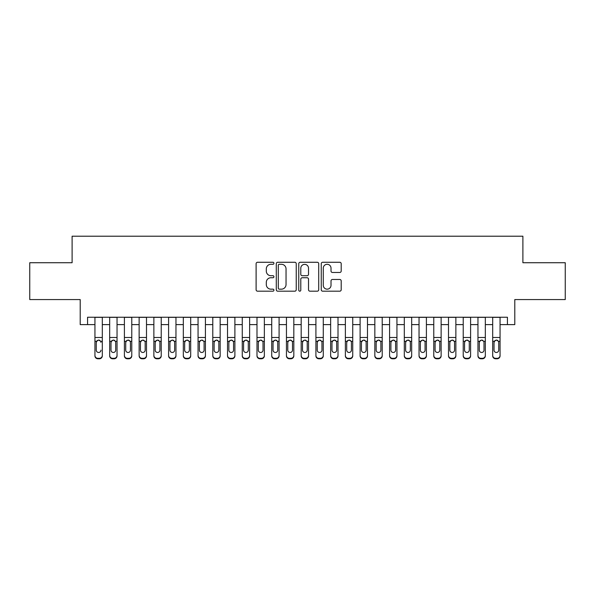<?xml version="1.0" encoding="UTF-8"?>
<svg xmlns="http://www.w3.org/2000/svg" width="595" height="595" viewBox="0 0 595 595"><rect width="100%" height="100%" fill="white"/><g stroke="black" fill="none" stroke-linecap="round" stroke-linejoin="round"><path stroke-width="0.89" d="M273.931 263.28A1.012 1.012 0 0 0 272.919 262.269L257.553 262.269A1.443 1.443 0 0 0 256.11 263.711L256.11 289.743A1.443 1.443 0 0 0 257.553 291.186L272.919 291.186A1.012 1.012 0 0 0 273.931 290.174A1.012 1.012 0 0 0 272.919 289.163L270.926 289.163A4.626 4.626 0 0 1 266.3 284.536L266.3 282.365A4.626 4.626 0 0 1 270.926 277.739L272.919 277.739A1.012 1.012 0 0 0 273.931 276.727A1.012 1.012 0 0 0 272.919 275.716L270.926 275.716A4.626 4.626 0 0 1 266.3 271.089L266.3 268.918A4.626 4.626 0 0 1 270.926 264.292L272.919 264.292A1.012 1.012 0 0 0 273.931 263.28M339.76 272.465A1.443 1.443 0 0 0 341.203 271.015L341.203 263.711A1.443 1.443 0 0 0 339.76 262.269L322.698 262.269A1.443 1.443 0 0 0 321.248 263.711L321.248 289.743A1.443 1.443 0 0 0 322.698 291.186L339.76 291.186A1.443 1.443 0 0 0 341.203 289.743L341.203 280.922A1.443 1.443 0 0 0 339.76 279.479L332.456 279.479A1.443 1.443 0 0 0 331.013 280.922L331.013 285.295A3.868 3.868 0 0 1 327.146 289.163A3.868 3.868 0 0 1 323.278 285.295L323.278 268.159A3.868 3.868 0 0 1 327.146 264.292A3.868 3.868 0 0 1 331.013 268.159L331.013 271.015A1.443 1.443 0 0 0 332.456 272.465L339.76 272.465M87.569 324.61L87.569 317.239L507.431 317.239L507.431 324.61L514.794 324.61L514.794 299.56L565.25 299.56L565.25 262.73L522.893 262.73L522.893 236.215L72.107 236.215L72.107 262.73L29.75 262.73L29.75 299.56L80.206 299.56L80.206 324.61L94.94 324.61M296.236 263.711A1.443 1.443 0 0 0 294.785 262.269L277.724 262.269A1.443 1.443 0 0 0 276.281 263.711L276.281 289.743A1.443 1.443 0 0 0 277.724 291.186L294.785 291.186A1.443 1.443 0 0 0 296.236 289.743L296.236 263.711M300.215 262.269L317.276 262.269A1.443 1.443 0 0 1 318.719 263.711L318.719 289.743A1.443 1.443 0 0 1 317.276 291.186L309.973 291.186A1.443 1.443 0 0 1 308.522 289.743L308.522 279.189A1.443 1.443 0 0 0 307.079 277.739L302.238 277.739A1.443 1.443 0 0 0 300.787 279.189L300.787 290.174A1.012 1.012 0 0 1 299.776 291.186A1.012 1.012 0 0 1 298.764 290.174L298.764 263.711A1.443 1.443 0 0 1 300.215 262.269M102.303 324.61L109.673 324.61M117.037 324.61L124.4 324.61M131.77 324.61L139.133 324.61M146.496 324.61L153.867 324.61M161.23 324.61L168.601 324.61M175.964 324.61L183.327 324.61M190.697 324.61L198.061 324.61M205.424 324.61L212.794 324.61M220.157 324.61L227.521 324.61M234.891 324.61L242.254 324.61M249.625 324.61L256.988 324.61M264.351 324.61L271.722 324.61M279.085 324.61L286.448 324.61M293.818 324.61L301.182 324.61M308.552 324.61L315.915 324.61M323.278 324.61L330.649 324.61M338.012 324.61L345.375 324.61M352.746 324.61L360.109 324.61M367.479 324.61L374.843 324.61M382.206 324.61L389.576 324.61M396.939 324.61L404.303 324.61M411.673 324.61L419.036 324.61M426.399 324.61L433.77 324.61M441.133 324.61L448.504 324.61M455.867 324.61L463.23 324.61M470.6 324.61L477.964 324.61M485.327 324.61L492.697 324.61M500.06 324.61L507.431 324.61M279.315 264.292A1.012 1.012 0 0 0 278.304 265.303L278.304 288.151A1.012 1.012 0 0 0 279.315 289.163L281.413 289.163A4.626 4.626 0 0 0 286.039 284.536L286.039 268.918A4.626 4.626 0 0 0 281.413 264.292L279.315 264.292M308.522 268.233A3.868 3.868 0 0 0 304.655 264.366A3.868 3.868 0 0 0 300.787 268.233L300.787 274.273A1.443 1.443 0 0 0 302.238 275.716L307.079 275.716A1.443 1.443 0 0 0 308.522 274.273L308.522 268.233M94.94 317.239L94.94 355.401A2.945 2.923 -0 0 0 97.885 358.324L99.358 358.324A2.945 2.923 -0 0 0 102.303 355.401L102.303 355.862A2.945 2.923 180 0 1 99.358 358.785L99.358 358.324M102.303 341.753L102.303 355.862M100.979 350.596L100.979 350.135A2.358 2.335 180 0 1 98.621 352.478A2.358 2.335 180 0 0 100.979 350.135M96.264 350.596L96.264 350.135A2.358 2.335 180 0 0 98.621 352.478A2.358 2.335 180 0 1 96.264 350.135L96.264 342.199M97.394 340.355L96.264 342.378L96.524 341.292L98.621 340.013L100.719 341.292L100.979 342.378M99.848 340.355L98.621 340.013M102.303 317.239L102.303 355.401M97.885 358.324L97.885 358.785L99.358 358.785M97.885 358.785A2.945 2.923 180 0 1 94.94 355.862M117.037 341.753L117.037 355.862A2.945 2.923 180 0 1 114.091 358.785L114.091 358.324A2.945 2.923 -0 0 0 117.037 355.401L117.037 355.862M115.713 350.596L115.713 350.135A2.358 2.335 180 0 1 113.355 352.478A2.358 2.335 180 0 1 110.997 350.135L110.997 342.378L110.997 350.135A2.358 2.335 180 0 0 113.355 352.478M114.582 340.355L113.355 340.013L115.452 341.292L115.713 342.199M112.12 340.355L110.997 342.378L111.258 341.292L113.355 340.013M131.77 341.753L131.77 355.862A2.945 2.923 180 0 1 128.817 358.785L128.817 358.324A2.945 2.923 -0 0 0 131.77 355.401L131.77 355.862M130.439 350.596L130.439 350.135A2.358 2.335 180 0 1 128.081 352.478A2.358 2.335 180 0 1 125.731 350.135L125.731 342.378L125.731 350.135A2.358 2.335 180 0 0 128.081 352.478M129.308 340.355L128.081 340.013L130.179 341.292L130.439 342.199M126.854 340.355L125.731 342.378L125.991 341.292L128.081 340.013M146.496 341.753L146.496 355.862A2.945 2.923 180 0 1 143.551 358.785L143.551 358.324A2.945 2.923 -0 0 0 146.496 355.401L146.496 355.862M145.173 350.596L145.173 350.135A2.358 2.335 180 0 1 142.815 352.478A2.358 2.335 180 0 1 140.457 350.135L140.457 342.378L140.457 350.135A2.358 2.335 180 0 0 142.815 352.478M144.042 340.355L142.815 340.013L144.912 341.292L145.173 342.199M141.588 340.355L140.457 342.378L140.718 341.292L142.815 340.013M161.23 341.753L161.23 355.862A2.945 2.923 180 0 1 158.285 358.785L158.285 358.324A2.945 2.923 -0 0 0 161.23 355.401L161.23 355.862M159.906 350.596L159.906 350.135A2.358 2.335 180 0 1 157.549 352.478A2.358 2.335 180 0 1 155.191 350.135L155.191 342.378L155.191 350.135A2.358 2.335 180 0 0 157.549 352.478M158.776 340.355L157.549 340.013L159.646 341.292L159.906 342.199M156.321 340.355L155.191 342.378L155.451 341.292L157.549 340.013M117.037 317.239L117.037 355.401M112.619 358.324L112.619 358.785A2.945 2.923 180 0 1 109.673 355.862L109.673 355.401A2.945 2.923 -0 0 0 112.619 358.324L114.091 358.324M109.673 317.239L109.673 355.401M112.619 358.785L114.091 358.785M115.713 342.378L115.713 350.135M131.77 317.239L131.77 355.401M127.345 358.324L127.345 358.785A2.945 2.923 180 0 1 124.4 355.862L124.4 355.401A2.945 2.923 -0 0 0 127.345 358.324L128.817 358.324M124.4 317.239L124.4 355.401M127.345 358.785L128.817 358.785M130.439 342.378L130.439 350.135M146.496 317.239L146.496 355.401M142.079 358.324L142.079 358.785A2.945 2.923 180 0 1 139.133 355.862L139.133 355.401A2.945 2.923 -0 0 0 142.079 358.324L143.551 358.324M139.133 317.239L139.133 355.401M142.079 358.785L143.551 358.785M145.173 342.378L145.173 350.135M161.23 317.239L161.23 355.401M156.812 358.324L156.812 358.785A2.945 2.923 180 0 1 153.867 355.862L153.867 355.401A2.945 2.923 -0 0 0 156.812 358.324L158.285 358.324M153.867 317.239L153.867 355.401M156.812 358.785L158.285 358.785M159.906 342.378L159.906 350.135M175.964 341.753L175.964 355.862A2.945 2.923 180 0 1 173.019 358.785L173.019 358.324A2.945 2.923 -0 0 0 175.964 355.401L175.964 355.862M174.64 350.596L174.64 350.135A2.358 2.335 180 0 1 172.282 352.478A2.358 2.335 180 0 1 169.925 350.135L169.925 342.378L169.925 350.135A2.358 2.335 180 0 0 172.282 352.478M173.509 340.355L172.282 340.013L174.38 341.292L174.64 342.199M171.048 340.355L169.925 342.378L170.185 341.292L172.282 340.013M175.964 317.239L175.964 355.401M171.546 358.324L171.546 358.785A2.945 2.923 180 0 1 168.601 355.862L168.601 355.401A2.945 2.923 -0 0 0 171.546 358.324L173.019 358.324M168.601 317.239L168.601 355.401M171.546 358.785L173.019 358.785M174.64 342.378L174.64 350.135M190.697 341.753L190.697 355.862A2.945 2.923 180 0 1 187.745 358.785L187.745 358.324A2.945 2.923 -0 0 0 190.697 355.401L190.697 355.862M189.366 350.596L189.366 350.135A2.358 2.335 180 0 1 187.008 352.478A2.358 2.335 180 0 1 184.658 350.135L184.658 342.378L184.658 350.135A2.358 2.335 180 0 0 187.008 352.478M188.236 340.355L187.008 340.013L189.106 341.292L189.366 342.199M185.781 340.355L184.658 342.378L184.919 341.292L187.008 340.013M190.697 317.239L190.697 355.401M186.272 358.324L186.272 358.785A2.945 2.923 180 0 1 183.327 355.862L183.327 355.401A2.945 2.923 -0 0 0 186.272 358.324L187.745 358.324M183.327 317.239L183.327 355.401M186.272 358.785L187.745 358.785M189.366 342.378L189.366 350.135M205.424 341.753L205.424 355.862A2.945 2.923 180 0 1 202.479 358.785L202.479 358.324A2.945 2.923 -0 0 0 205.424 355.401L205.424 355.862M204.1 350.596L204.1 350.135A2.358 2.335 180 0 1 201.742 352.478A2.358 2.335 180 0 1 199.385 350.135L199.385 342.378L199.385 350.135A2.358 2.335 180 0 0 201.742 352.478M202.969 340.355L201.742 340.013L203.84 341.292L204.1 342.199M200.515 340.355L199.385 342.378L199.645 341.292L201.742 340.013M205.424 317.239L205.424 355.401M201.006 358.324L201.006 358.785A2.945 2.923 180 0 1 198.061 355.862L198.061 355.401A2.945 2.923 -0 0 0 201.006 358.324L202.479 358.324M198.061 317.239L198.061 355.401M201.006 358.785L202.479 358.785M204.1 342.378L204.1 350.135M220.157 341.753L220.157 355.862A2.945 2.923 180 0 1 217.212 358.785L217.212 358.324A2.945 2.923 -0 0 0 220.157 355.401L220.157 355.862M218.834 350.596L218.834 350.135A2.358 2.335 180 0 1 216.476 352.478A2.358 2.335 180 0 1 214.118 350.135L214.118 342.378L214.118 350.135A2.358 2.335 180 0 0 216.476 352.478M217.703 340.355L216.476 340.013L218.573 341.292L218.834 342.199M215.249 340.355L214.118 342.378L214.379 341.292L216.476 340.013M220.157 317.239L220.157 355.401M215.74 358.324L215.74 358.785A2.945 2.923 180 0 1 212.794 355.862L212.794 355.401A2.945 2.923 -0 0 0 215.74 358.324L217.212 358.324M212.794 317.239L212.794 355.401M215.74 358.785L217.212 358.785M218.834 342.378L218.834 350.135M234.891 341.753L234.891 355.862A2.945 2.923 180 0 1 231.946 358.785L231.946 358.324A2.945 2.923 -0 0 0 234.891 355.401L234.891 355.862M233.567 350.596L233.567 350.135A2.358 2.335 180 0 1 231.21 352.478A2.358 2.335 180 0 1 228.852 350.135L228.852 342.378L228.852 350.135A2.358 2.335 180 0 0 231.21 352.478M232.437 340.355L231.21 340.013L233.3 341.292L233.567 342.199M229.975 340.355L228.852 342.378L229.112 341.292L231.21 340.013M249.625 341.753L249.625 355.862A2.945 2.923 180 0 1 246.672 358.785L246.672 358.324A2.945 2.923 -0 0 0 249.625 355.401L249.625 355.862M248.293 350.596L248.293 350.135A2.358 2.335 180 0 1 245.936 352.478A2.358 2.335 180 0 1 243.578 350.135L243.578 342.378L243.578 350.135A2.358 2.335 180 0 0 245.936 352.478M247.163 340.355L245.936 340.013L248.033 341.292L248.293 342.199M244.709 340.355L243.578 342.378L243.846 341.292L245.936 340.013M264.351 341.753L264.351 355.862A2.945 2.923 180 0 1 261.406 358.785L261.406 358.324A2.945 2.923 -0 0 0 264.351 355.401L264.351 355.862M263.027 350.596L263.027 350.135A2.358 2.335 180 0 1 260.67 352.478A2.358 2.335 180 0 1 258.312 350.135L258.312 342.378L258.312 350.135A2.358 2.335 180 0 0 260.67 352.478M261.897 340.355L260.67 340.013L262.767 341.292L263.027 342.199M259.442 340.355L258.312 342.378L258.572 341.292L260.67 340.013M279.085 341.753L279.085 355.862A2.945 2.923 180 0 1 276.139 358.785L276.139 358.324A2.945 2.923 -0 0 0 279.085 355.401L279.085 355.862M277.761 350.596L277.761 350.135A2.358 2.335 180 0 1 275.403 352.478A2.358 2.335 180 0 1 273.046 350.135L273.046 342.378L273.046 350.135A2.358 2.335 180 0 0 275.403 352.478M276.63 340.355L275.403 340.013L277.501 341.292L277.761 342.199M274.176 340.355L273.046 342.378L273.306 341.292L275.403 340.013M293.818 341.753L293.818 355.862A2.945 2.923 180 0 1 290.873 358.785L290.873 358.324A2.945 2.923 -0 0 0 293.818 355.401L293.818 355.862M292.495 350.596L292.495 350.135A2.358 2.335 180 0 1 290.137 352.478A2.358 2.335 180 0 1 287.779 350.135L287.779 342.378L287.779 350.135A2.358 2.335 180 0 0 290.137 352.478M291.364 340.355L290.137 340.013L292.227 341.292L292.495 342.199M288.902 340.355L287.779 342.378L288.039 341.292L290.137 340.013M308.552 341.753L308.552 355.862A2.945 2.923 180 0 1 305.599 358.785L305.599 358.324A2.945 2.923 -0 0 0 308.552 355.401L308.552 355.862M307.221 350.596L307.221 350.135A2.358 2.335 180 0 1 304.863 352.478A2.358 2.335 180 0 1 302.505 350.135L302.505 342.378L302.505 350.135A2.358 2.335 180 0 0 304.863 352.478M306.09 340.355L304.863 340.013L306.961 341.292L307.221 342.199M303.636 340.355L302.505 342.378L302.773 341.292L304.863 340.013M323.278 341.753L323.278 355.862A2.945 2.923 180 0 1 320.333 358.785L320.333 358.324A2.945 2.923 -0 0 0 323.278 355.401L323.278 355.862M321.954 350.596L321.954 350.135A2.358 2.335 180 0 1 319.597 352.478A2.358 2.335 180 0 1 317.239 350.135L317.239 342.378L317.239 350.135A2.358 2.335 180 0 0 319.597 352.478M320.824 340.355L319.597 340.013L321.694 341.292L321.954 342.199M318.37 340.355L317.239 342.378L317.499 341.292L319.597 340.013M338.012 341.753L338.012 355.862A2.945 2.923 180 0 1 335.067 358.785L335.067 358.324A2.945 2.923 -0 0 0 338.012 355.401L338.012 355.862M336.688 350.596L336.688 350.135A2.358 2.335 180 0 1 334.33 352.478A2.358 2.335 180 0 1 331.973 350.135L331.973 342.378L331.973 350.135A2.358 2.335 180 0 0 334.33 352.478M335.558 340.355L334.33 340.013L336.428 341.292L336.688 342.199M333.096 340.355L331.973 342.378L332.233 341.292L334.33 340.013M352.746 341.753L352.746 355.862A2.945 2.923 180 0 1 349.8 358.785L349.8 358.324A2.945 2.923 -0 0 0 352.746 355.401L352.746 355.862M351.422 350.596L351.422 350.135A2.358 2.335 180 0 1 349.064 352.478A2.358 2.335 180 0 1 346.707 350.135L346.707 342.378L346.707 350.135A2.358 2.335 180 0 0 349.064 352.478M350.291 340.355L349.064 340.013L351.154 341.292L351.422 342.199M347.83 340.355L346.707 342.378L346.967 341.292L349.064 340.013M367.479 341.753L367.479 355.862A2.945 2.923 180 0 1 364.527 358.785L364.527 358.324A2.945 2.923 -0 0 0 367.479 355.401L367.479 355.862M366.148 350.596L366.148 350.135A2.358 2.335 180 0 1 363.79 352.478A2.358 2.335 180 0 1 361.433 350.135L361.433 342.378L361.433 350.135A2.358 2.335 180 0 0 363.79 352.478M365.018 340.355L363.79 340.013L365.888 341.292L366.148 342.199M362.563 340.355L361.433 342.378L361.701 341.292L363.79 340.013M382.206 341.753L382.206 355.862A2.945 2.923 180 0 1 379.26 358.785L379.26 358.324A2.945 2.923 -0 0 0 382.206 355.401L382.206 355.862M380.882 350.596L380.882 350.135A2.358 2.335 180 0 1 378.524 352.478A2.358 2.335 180 0 1 376.166 350.135L376.166 342.378L376.166 350.135A2.358 2.335 180 0 0 378.524 352.478M379.751 340.355L378.524 340.013L380.622 341.292L380.882 342.199M377.297 340.355L376.166 342.378L376.427 341.292L378.524 340.013M396.939 341.753L396.939 355.862A2.945 2.923 180 0 1 393.994 358.785L393.994 358.324A2.945 2.923 -0 0 0 396.939 355.401L396.939 355.862M395.615 350.596L395.615 350.135A2.358 2.335 180 0 1 393.258 352.478A2.358 2.335 180 0 1 390.9 350.135L390.9 342.378L390.9 350.135A2.358 2.335 180 0 0 393.258 352.478M394.485 340.355L393.258 340.013L395.355 341.292L395.615 342.199M392.023 340.355L390.9 342.378L391.16 341.292L393.258 340.013M234.891 317.239L234.891 355.401M230.473 358.324L230.473 358.785A2.945 2.923 180 0 1 227.521 355.862L227.521 355.401A2.945 2.923 -0 0 0 230.473 358.324L231.946 358.324M227.521 317.239L227.521 355.401M230.473 358.785L231.946 358.785M233.567 342.378L233.567 350.135M249.625 317.239L249.625 355.401M245.2 358.324L245.2 358.785A2.945 2.923 180 0 1 242.254 355.862L242.254 355.401A2.945 2.923 -0 0 0 245.2 358.324L246.672 358.324M242.254 317.239L242.254 355.401M245.2 358.785L246.672 358.785M248.293 342.378L248.293 350.135M264.351 317.239L264.351 355.401M259.933 358.324L259.933 358.785A2.945 2.923 180 0 1 256.988 355.862L256.988 355.401A2.945 2.923 -0 0 0 259.933 358.324L261.406 358.324M256.988 317.239L256.988 355.401M259.933 358.785L261.406 358.785M263.027 342.378L263.027 350.135M279.085 317.239L279.085 355.401M274.667 358.324L274.667 358.785A2.945 2.923 180 0 1 271.722 355.862L271.722 355.401A2.945 2.923 -0 0 0 274.667 358.324L276.139 358.324M271.722 317.239L271.722 355.401M274.667 358.785L276.139 358.785M277.761 342.378L277.761 350.135M293.818 317.239L293.818 355.401M289.401 358.324L289.401 358.785A2.945 2.923 180 0 1 286.448 355.862L286.448 355.401A2.945 2.923 -0 0 0 289.401 358.324L290.873 358.324M286.448 317.239L286.448 355.401M289.401 358.785L290.873 358.785M292.495 342.378L292.495 350.135M308.552 317.239L308.552 355.401M304.127 358.324L304.127 358.785A2.945 2.923 180 0 1 301.182 355.862L301.182 355.401A2.945 2.923 -0 0 0 304.127 358.324L305.599 358.324M301.182 317.239L301.182 355.401M304.127 358.785L305.599 358.785M307.221 342.378L307.221 350.135M323.278 317.239L323.278 355.401M318.861 358.324L318.861 358.785A2.945 2.923 180 0 1 315.915 355.862L315.915 355.401A2.945 2.923 -0 0 0 318.861 358.324L320.333 358.324M315.915 317.239L315.915 355.401M318.861 358.785L320.333 358.785M321.954 342.378L321.954 350.135M338.012 317.239L338.012 355.401M333.594 358.324L333.594 358.785A2.945 2.923 180 0 1 330.649 355.862L330.649 355.401A2.945 2.923 -0 0 0 333.594 358.324L335.067 358.324M330.649 317.239L330.649 355.401M333.594 358.785L335.067 358.785M336.688 342.378L336.688 350.135M352.746 317.239L352.746 355.401M348.328 358.324L348.328 358.785A2.945 2.923 180 0 1 345.375 355.862L345.375 355.401A2.945 2.923 -0 0 0 348.328 358.324L349.8 358.324M345.375 317.239L345.375 355.401M348.328 358.785L349.8 358.785M351.422 342.378L351.422 350.135M367.479 317.239L367.479 355.401M363.054 358.324L363.054 358.785A2.945 2.923 180 0 1 360.109 355.862L360.109 355.401A2.945 2.923 -0 0 0 363.054 358.324L364.527 358.324M360.109 317.239L360.109 355.401M363.054 358.785L364.527 358.785M366.148 342.378L366.148 350.135M382.206 317.239L382.206 355.401M377.788 358.324L377.788 358.785A2.945 2.923 180 0 1 374.843 355.862L374.843 355.401A2.945 2.923 -0 0 0 377.788 358.324L379.26 358.324M374.843 317.239L374.843 355.401M377.788 358.785L379.26 358.785M380.882 342.378L380.882 350.135M396.939 317.239L396.939 355.401M392.522 358.324L392.522 358.785A2.945 2.923 180 0 1 389.576 355.862L389.576 355.401A2.945 2.923 -0 0 0 392.522 358.324L393.994 358.324M389.576 317.239L389.576 355.401M392.522 358.785L393.994 358.785M395.615 342.378L395.615 350.135M411.673 341.753L411.673 355.862A2.945 2.923 180 0 1 408.728 358.785L408.728 358.324A2.945 2.923 -0 0 0 411.673 355.401L411.673 355.862M410.342 350.596L410.342 350.135A2.358 2.335 180 0 1 407.991 352.478A2.358 2.335 180 0 1 405.634 350.135L405.634 342.378L405.634 350.135A2.358 2.335 180 0 0 407.991 352.478M409.219 340.355L407.991 340.013L410.081 341.292L410.342 342.199M406.757 340.355L405.634 342.378L405.894 341.292L407.991 340.013M426.399 341.753L426.399 355.862A2.945 2.923 180 0 1 423.454 358.785L423.454 358.324A2.945 2.923 -0 0 0 426.399 355.401L426.399 355.862M425.075 350.596L425.075 350.135A2.358 2.335 180 0 1 422.718 352.478A2.358 2.335 180 0 1 420.36 350.135L420.36 342.378L420.36 350.135A2.358 2.335 180 0 0 422.718 352.478M423.945 340.355L422.718 340.013L424.815 341.292L425.075 342.199M421.491 340.355L420.36 342.378L420.62 341.292L422.718 340.013M441.133 341.753L441.133 355.862A2.945 2.923 180 0 1 438.188 358.785L438.188 358.324A2.945 2.923 -0 0 0 441.133 355.401L441.133 355.862M439.809 350.596L439.809 350.135A2.358 2.335 180 0 1 437.451 352.478A2.358 2.335 180 0 1 435.094 350.135L435.094 342.378L435.094 350.135A2.358 2.335 180 0 0 437.451 352.478M438.679 340.355L437.451 340.013L439.549 341.292L439.809 342.199M436.224 340.355L435.094 342.378L435.354 341.292L437.451 340.013M455.867 341.753L455.867 355.862A2.945 2.923 180 0 1 452.921 358.785L452.921 358.324A2.945 2.923 -0 0 0 455.867 355.401L455.867 355.862M454.543 350.596L454.543 350.135A2.358 2.335 180 0 1 452.185 352.478A2.358 2.335 180 0 1 449.827 350.135L449.827 342.378L449.827 350.135A2.358 2.335 180 0 0 452.185 352.478M453.412 340.355L452.185 340.013L454.282 341.292L454.543 342.199M450.951 340.355L449.827 342.378L450.088 341.292L452.185 340.013M411.673 317.239L411.673 355.401M407.255 358.324L407.255 358.785A2.945 2.923 180 0 1 404.303 355.862L404.303 355.401A2.945 2.923 -0 0 0 407.255 358.324L408.728 358.324M404.303 317.239L404.303 355.401M407.255 358.785L408.728 358.785M410.342 342.378L410.342 350.135M426.399 317.239L426.399 355.401M421.981 358.324L421.981 358.785A2.945 2.923 180 0 1 419.036 355.862L419.036 355.401A2.945 2.923 -0 0 0 421.981 358.324L423.454 358.324M419.036 317.239L419.036 355.401M421.981 358.785L423.454 358.785M425.075 342.378L425.075 350.135M441.133 317.239L441.133 355.401M436.715 358.324L436.715 358.785A2.945 2.923 180 0 1 433.77 355.862L433.77 355.401A2.945 2.923 -0 0 0 436.715 358.324L438.188 358.324M433.77 317.239L433.77 355.401M436.715 358.785L438.188 358.785M439.809 342.378L439.809 350.135M455.867 317.239L455.867 355.401M451.449 358.324L451.449 358.785A2.945 2.923 180 0 1 448.504 355.862L448.504 355.401A2.945 2.923 -0 0 0 451.449 358.324L452.921 358.324M448.504 317.239L448.504 355.401M451.449 358.785L452.921 358.785M454.543 342.378L454.543 350.135M470.6 341.753L470.6 355.862A2.945 2.923 180 0 1 467.655 358.785L467.655 358.324A2.945 2.923 -0 0 0 470.6 355.401L470.6 355.862M469.269 350.596L469.269 350.135A2.358 2.335 180 0 1 466.919 352.478A2.358 2.335 180 0 1 464.561 350.135L464.561 342.378L464.561 350.135A2.358 2.335 180 0 0 466.919 352.478M468.139 340.355L466.919 340.013L469.009 341.292L469.269 342.199M465.684 340.355L464.561 342.378L464.821 341.292L466.919 340.013M470.6 317.239L470.6 355.401M466.183 358.324L466.183 358.785A2.945 2.923 180 0 1 463.23 355.862L463.23 355.401A2.945 2.923 -0 0 0 466.183 358.324L467.655 358.324M463.23 317.239L463.23 355.401M466.183 358.785L467.655 358.785M469.269 342.378L469.269 350.135M485.327 341.753L485.327 355.862A2.945 2.923 180 0 1 482.381 358.785L482.381 358.324A2.945 2.923 -0 0 0 485.327 355.401L485.327 355.862M484.003 350.596L484.003 350.135A2.358 2.335 180 0 1 481.645 352.478A2.358 2.335 180 0 1 479.287 350.135L479.287 342.378L479.287 350.135A2.358 2.335 180 0 0 481.645 352.478M482.872 340.355L481.645 340.013L483.742 341.292L484.003 342.199M480.418 340.355L479.287 342.378L479.548 341.292L481.645 340.013M485.327 317.239L485.327 355.401M480.909 358.324L480.909 358.785A2.945 2.923 180 0 1 477.964 355.862L477.964 355.401A2.945 2.923 -0 0 0 480.909 358.324L482.381 358.324M477.964 317.239L477.964 355.401M480.909 358.785L482.381 358.785M484.003 342.378L484.003 350.135M500.06 341.753L500.06 355.862A2.945 2.923 180 0 1 497.115 358.785L497.115 358.324A2.945 2.923 -0 0 0 500.06 355.401L500.06 355.862M498.736 350.596L498.736 350.135A2.358 2.335 180 0 1 496.379 352.478A2.358 2.335 180 0 1 494.021 350.135L494.021 342.378L494.021 350.135A2.358 2.335 180 0 0 496.379 352.478M497.606 340.355L496.379 340.013L498.476 341.292L498.736 342.199M495.152 340.355L494.021 342.378L494.281 341.292L496.379 340.013M500.06 317.239L500.06 355.401M495.642 358.324L495.642 358.785A2.945 2.923 180 0 1 492.697 355.862L492.697 355.401A2.945 2.923 -0 0 0 495.642 358.324L497.115 358.324M492.697 317.239L492.697 355.401M495.642 358.785L497.115 358.785M498.736 342.378L498.736 350.135M100.719 341.292L102.303 341.292M94.94 341.292L96.524 341.292M94.94 337.484L102.303 337.484M94.94 317.343L102.303 317.343M115.452 341.292L117.037 341.292M109.673 341.292L111.258 341.292M109.673 337.484L117.037 337.484M109.673 317.343L117.037 317.343M130.179 341.292L131.77 341.292M124.4 341.292L125.991 341.292M124.4 337.484L131.77 337.484M124.4 317.343L131.77 317.343M144.912 341.292L146.496 341.292M139.133 341.292L140.718 341.292M139.133 337.484L146.496 337.484M139.133 317.343L146.496 317.343M159.646 341.292L161.23 341.292M153.867 341.292L155.451 341.292M153.867 337.484L161.23 337.484M153.867 317.343L161.23 317.343M174.38 341.292L175.964 341.292M168.601 341.292L170.185 341.292M168.601 337.484L175.964 337.484M168.601 317.343L175.964 317.343M189.106 341.292L190.697 341.292M183.327 341.292L184.919 341.292M183.327 337.484L190.697 337.484M183.327 317.343L190.697 317.343M203.84 341.292L205.424 341.292M198.061 341.292L199.645 341.292M198.061 337.484L205.424 337.484M198.061 317.343L205.424 317.343M218.573 341.292L220.157 341.292M212.794 341.292L214.379 341.292M212.794 337.484L220.157 337.484M212.794 317.343L220.157 317.343M233.3 341.292L234.891 341.292M227.521 341.292L229.112 341.292M227.521 337.484L234.891 337.484M227.521 317.343L234.891 317.343M248.033 341.292L249.625 341.292M242.254 341.292L243.846 341.292M242.254 337.484L249.625 337.484M242.254 317.343L249.625 317.343M262.767 341.292L264.351 341.292M256.988 341.292L258.572 341.292M256.988 337.484L264.351 337.484M256.988 317.343L264.351 317.343M277.501 341.292L279.085 341.292M271.722 341.292L273.306 341.292M271.722 337.484L279.085 337.484M271.722 317.343L279.085 317.343M292.227 341.292L293.818 341.292M286.448 341.292L288.039 341.292M286.448 337.484L293.818 337.484M286.448 317.343L293.818 317.343M306.961 341.292L308.552 341.292M301.182 341.292L302.773 341.292M301.182 337.484L308.552 337.484M301.182 317.343L308.552 317.343M321.694 341.292L323.278 341.292M315.915 341.292L317.499 341.292M315.915 337.484L323.278 337.484M315.915 317.343L323.278 317.343M336.428 341.292L338.012 341.292M330.649 341.292L332.233 341.292M330.649 337.484L338.012 337.484M330.649 317.343L338.012 317.343M351.154 341.292L352.746 341.292M345.375 341.292L346.967 341.292M345.375 337.484L352.746 337.484M345.375 317.343L352.746 317.343M365.888 341.292L367.479 341.292M360.109 341.292L361.701 341.292M360.109 337.484L367.479 337.484M360.109 317.343L367.479 317.343M380.622 341.292L382.206 341.292M374.843 341.292L376.427 341.292M374.843 337.484L382.206 337.484M374.843 317.343L382.206 317.343M395.355 341.292L396.939 341.292M389.576 341.292L391.16 341.292M389.576 337.484L396.939 337.484M389.576 317.343L396.939 317.343M410.081 341.292L411.673 341.292M404.303 341.292L405.894 341.292M404.303 337.484L411.673 337.484M404.303 317.343L411.673 317.343M424.815 341.292L426.399 341.292M419.036 341.292L420.62 341.292M419.036 337.484L426.399 337.484M419.036 317.343L426.399 317.343M439.549 341.292L441.133 341.292M433.77 341.292L435.354 341.292M433.77 337.484L441.133 337.484M433.77 317.343L441.133 317.343M454.282 341.292L455.867 341.292M448.504 341.292L450.088 341.292M448.504 337.484L455.867 337.484M448.504 317.343L455.867 317.343M469.009 341.292L470.6 341.292M463.23 341.292L464.821 341.292M463.23 337.484L470.6 337.484M463.23 317.343L470.6 317.343M483.742 341.292L485.327 341.292M477.964 341.292L479.548 341.292M477.964 337.484L485.327 337.484M477.964 317.343L485.327 317.343M498.476 341.292L500.06 341.292M492.697 341.292L494.281 341.292M492.697 337.484L500.06 337.484M492.697 317.343L500.06 317.343"/></g></svg>
